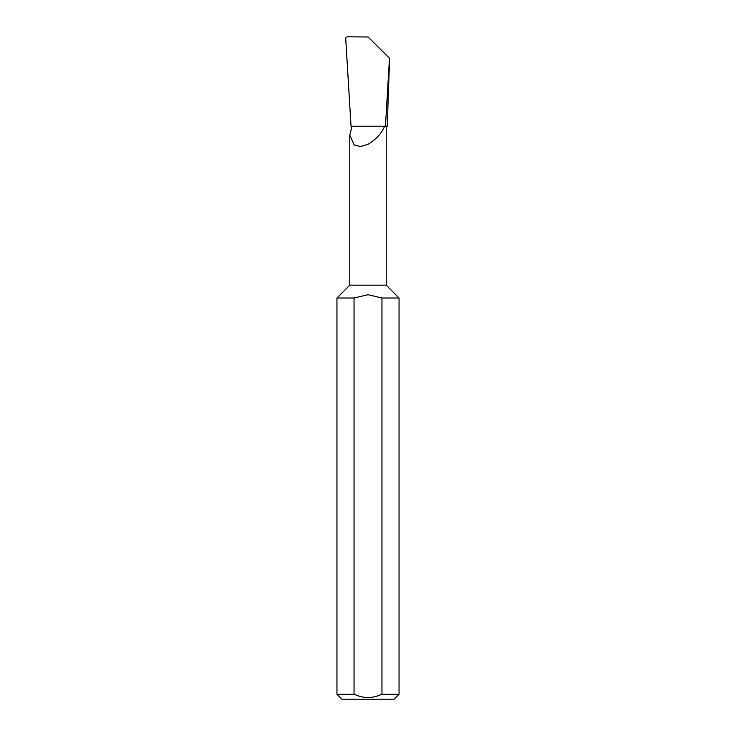 <?xml version="1.0" encoding="UTF-8"?>
<svg xmlns="http://www.w3.org/2000/svg" width="736" height="736" viewBox="0 0 736 736"><rect width="100%" height="100%" fill="white"/><g stroke="black" fill="none" stroke-linecap="round" stroke-linejoin="round"><path stroke-width="1.1" d="M336.95 694.232L354.044 694.232C363.336 698.565 372.646 698.565 381.956 694.232L399.05 694.232L394.082 699.2L341.918 699.2L336.95 694.232L336.95 298.016L349.784 285.182L386.216 285.182L386.216 126.196M352.029 126.196L349.784 135.231L354.191 144.918L360.456 146.584L368 144.339C376.271 139.214 381.8 133.17 384.606 126.196L351.035 126.196L345.681 37.959L347.346 36.8L368.12 37.002L389.602 58.337L387.237 126.196L385.443 126.196L389.491 58.116M381.956 694.232L381.956 298.016L368 294.704L354.044 298.016L354.044 694.232M381.956 298.016L399.05 298.016L399.05 694.232M385.443 126.196L384.606 126.196M336.95 298.016L354.044 298.016M386.216 285.182L399.05 298.016M349.784 285.182L349.784 135.231"/></g></svg>
